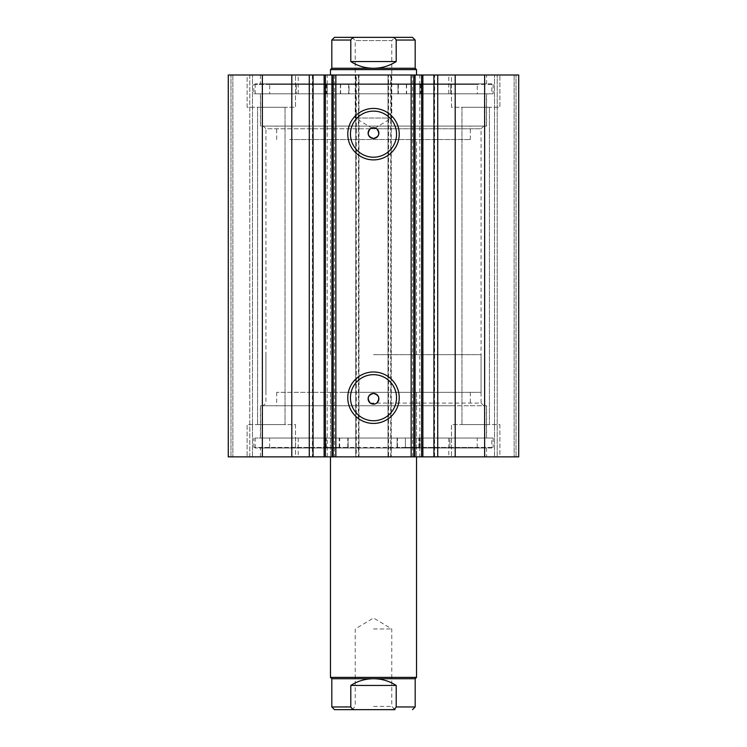<?xml version="1.0" encoding="UTF-8"?>
<svg xmlns="http://www.w3.org/2000/svg" width="747" height="747" viewBox="0 0 747 747"><rect width="100%" height="100%" fill="white"/><g stroke="black" fill="none" stroke-linecap="round" stroke-linejoin="round"><path stroke-width="0.56" stroke-dasharray="3.73 2.8" d="M334.46 74.999L334.46 456.865L324.123 456.865L324.123 74.999L334.46 74.999L324.319 74.999M312.405 456.865L313.068 456.865L312.405 456.865L312.405 74.999L313.068 74.999L312.405 74.999M412.54 456.865L412.54 74.999L422.681 74.999L422.877 456.865L412.54 456.865L419.795 456.865L419.795 74.999M434.595 74.999L433.932 74.999L434.595 74.999L434.595 456.865L433.932 456.865L434.595 456.865M422.681 74.999L412.54 74.999M370.269 403.081L481.068 403.081L483.757 405.77L263.243 405.77L483.757 405.77M376.731 403.081L481.068 403.081L481.068 128.783L265.932 128.783L265.932 403.081L263.243 405.77M370.269 128.783L265.932 128.783L263.243 126.094L483.757 126.094L263.243 126.094M376.731 128.783L481.068 128.783L483.757 126.094M373.5 374.667A23.036 23.036 0 0 0 350.464 397.703A23.036 23.036 0 0 0 373.5 420.738A23.036 23.036 0 0 0 396.536 397.703A23.036 23.036 0 0 0 373.5 374.667M373.5 111.126A23.036 23.036 0 0 0 350.464 134.161A23.036 23.036 0 0 0 373.5 157.197A23.036 23.036 0 0 0 396.536 134.161A23.036 23.036 0 0 0 373.5 111.126M486.577 438.041L260.423 438.041L486.577 438.041L486.577 405.77L260.423 405.77L486.577 405.77M260.423 438.041L260.423 405.77M491.825 447.995L255.175 447.995L491.825 447.995L491.825 438.041L255.175 438.041L491.825 438.041M255.175 447.995L255.175 438.041M486.577 456.865L260.423 456.865L486.577 456.865L486.577 447.995L260.423 447.995L486.577 447.995M260.423 456.865L260.423 447.995M486.577 93.823L260.423 93.823L486.577 93.823L486.577 126.094L260.423 126.094L486.577 126.094M260.423 93.823L260.423 126.094M491.825 83.869L255.175 83.869L491.825 83.869L491.825 93.823L255.175 93.823L491.825 93.823M255.175 83.869L255.175 93.823M486.577 74.999L260.423 74.999L486.577 74.999L486.577 83.869L260.423 83.869L486.577 83.869M260.423 74.999L260.423 83.869M451.487 107.269L451.487 74.999L499.892 74.999L451.487 74.999L499.892 74.999L451.487 74.999L451.487 107.269L499.892 107.269L499.892 74.999L499.892 107.269L451.487 107.269M247.108 107.269L247.108 74.999L295.513 74.999L247.108 74.999L295.513 74.999L247.108 74.999L247.108 107.269L295.513 107.269L295.513 74.999L295.513 107.269L247.108 107.269M499.892 424.595L499.892 456.865L451.487 456.865L499.892 456.865L451.487 456.865L499.892 456.865L499.892 424.595L451.487 424.595L451.487 456.865L451.487 424.595L499.892 424.595M295.513 424.595L295.513 456.865L247.108 456.865L295.513 456.865L247.108 456.865L295.513 456.865L295.513 424.595L247.108 424.595L247.108 456.865L247.108 424.595L295.513 424.595M285.027 107.269L285.027 424.595L257.594 424.595L285.027 424.595L257.594 424.595L285.027 424.595L285.027 107.269L257.594 107.269L257.594 424.595L257.594 107.269L285.027 107.269M489.406 107.269L489.406 424.595L461.973 424.595L489.406 424.595L461.973 424.595L489.406 424.595L489.406 107.269L461.973 107.269L461.973 424.595L461.973 107.269L489.406 107.269M334.46 456.865L324.319 456.865M356.291 74.999L228.283 74.999L228.283 456.865L358.98 456.865L358.98 74.999L355.749 74.999L355.749 456.865L358.98 456.865L358.98 74.999L356.291 74.999L356.291 456.865M249.797 456.865L232.859 456.865L252.486 456.865L249.797 456.865L249.797 74.999L230.972 74.999L252.486 74.999L249.797 74.999L249.797 456.865M358.439 74.999L355.749 74.999L355.749 456.865L358.439 456.865L358.439 74.999L388.561 74.999L388.561 456.865L358.439 456.865M388.561 456.865L391.251 456.865L391.251 74.999L388.02 74.999L388.02 456.865L391.251 456.865L391.251 74.999L388.561 74.999M388.02 456.865L518.717 456.865L514.141 456.865L518.717 456.865L518.717 74.999L388.02 74.999L388.02 456.865M497.203 456.865L514.141 456.865L494.514 456.865L497.203 456.865L497.203 74.999L514.141 74.999L494.514 74.999L497.203 74.999L497.203 456.865M419.795 456.865L422.681 456.865M228.283 74.999L230.972 74.999L228.283 74.999L228.283 456.865L228.283 74.999M262.365 74.999L262.365 456.865M484.635 456.865L484.635 74.999M413.838 456.865L413.838 74.999M333.162 74.999L333.162 456.865M232.859 74.999L232.859 456.865L232.859 74.999M252.486 456.865L252.486 74.999L252.486 456.865M514.141 74.999L514.141 456.865L514.141 74.999M494.514 456.865L494.514 74.999L494.514 456.865M375.274 403.856L374.415 404.08M327.205 456.865L327.205 74.999M331.817 706.961L350.801 706.961C351.865 709.015 353.667 709.911 356.226 709.65L390.774 709.65C393.314 709.921 395.126 709.024 396.199 706.961L415.183 706.961M373.5 706.419L391.783 706.419L373.5 706.419M373.5 628.974L391.783 628.974L373.5 628.974M415.183 678.724L331.817 678.724M416.527 677.38L330.473 677.38M373.5 392.324L481.068 392.324L373.5 392.324M351.986 37.35L395.014 37.35L391.783 40.581L355.217 40.581L391.783 40.581L391.783 118.026L355.217 118.026L391.783 118.026L373.5 129.016L355.217 118.026L355.217 40.581L351.986 37.35M415.183 68.276L331.817 68.276M416.527 69.62L330.473 69.62M373.5 354.676L481.068 354.676L373.5 354.676M331.817 40.039L350.801 40.039L350.801 61.553C357.72 65.979 365.283 68.22 373.5 68.276C381.717 68.22 389.28 65.979 396.199 61.553L396.199 40.039L415.183 40.039M350.801 40.039C351.865 37.985 353.667 37.089 356.226 37.35L390.774 37.35C393.314 37.079 395.126 37.976 396.199 40.039M350.801 61.553L396.199 61.553M356.226 37.35L334.507 37.35M412.493 37.35L390.774 37.35M350.801 706.961L350.801 685.447C357.72 681.021 365.283 678.78 373.5 678.724C381.717 678.78 389.28 681.021 396.199 685.447L396.199 706.961M350.801 685.447L396.199 685.447M356.226 709.65L390.774 709.65M253.831 84.411L349.045 84.411L349.045 93.823L477.305 93.823L450.674 93.823L450.674 84.411L397.955 84.411L493.169 84.411L253.831 84.411L253.831 93.823L349.026 93.823L349.026 84.411L296.344 84.411L296.326 93.823L296.344 84.411L269.695 84.411L269.695 93.823M340.641 84.411L327.195 84.411L340.641 84.411L340.641 93.823L327.195 93.823L340.641 93.823M327.195 84.411L327.195 93.823M419.805 84.411L406.359 84.411L419.805 84.411L419.805 93.823L406.359 93.823L419.805 93.823M406.359 84.411L406.359 93.823M269.695 84.411L477.305 84.411L477.305 93.823M493.169 84.411L493.169 93.823L253.831 93.823M406.601 84.411L406.601 93.823L493.169 93.823M340.399 84.411L340.399 93.823M477.305 84.411L450.674 84.411L450.656 93.823L406.601 93.823M397.955 84.411L397.974 93.823L397.955 84.411M339.203 447.453L339.203 438.041L493.169 438.041L405.397 438.041L405.397 447.453L418.843 447.453L397.068 447.453L449.862 447.453L449.881 438.041L269.63 438.041L295.551 438.041L295.551 447.453L348.167 447.453L253.831 447.453L493.169 447.453L405.397 447.453L405.406 438.041L449.881 438.041L449.862 447.453L477.24 447.453L295.551 447.453M339.68 438.041L326.234 438.041L339.68 438.041L339.68 447.453L326.234 447.453L339.68 447.453M493.169 438.041L493.169 447.453M253.831 447.453L253.84 438.041M295.551 438.041L339.203 438.041M348.167 447.453L348.139 438.041L348.167 447.453M418.843 447.453L418.843 438.041M295.56 447.453L295.56 438.041M442.429 392.324L276.689 392.324L442.429 392.324M442.429 405.77L276.689 405.77L442.429 405.77M342.864 456.865L416.527 456.865L342.864 456.865M342.864 392.324L416.527 392.324L342.864 392.324M427.116 438.041L298.202 438.041L427.116 438.041M427.116 456.865L298.202 456.865L427.116 456.865M453.924 405.77L260.554 405.77L453.924 405.77M453.924 438.041L260.554 438.041L453.924 438.041M289.612 139.54L470.311 139.54L289.612 139.54M289.612 126.094L470.311 126.094L289.612 126.094M410.785 74.999L330.473 74.999L410.785 74.999M410.785 139.54L330.473 139.54L410.785 139.54M308.259 93.823L448.798 93.823L308.259 93.823M308.259 74.999L448.798 74.999L308.259 74.999M275.634 126.094L486.446 126.094L275.634 126.094M275.634 93.823L486.446 93.823L275.634 93.823M390.709 456.865L390.709 74.999M230.972 456.865L230.972 74.999L230.972 456.865M516.028 456.865L516.028 74.999L516.028 456.865M398.338 84.411L398.338 93.823M420.3 84.411L420.3 93.823M421 84.411L421 93.823M326.7 84.411L326.7 93.823M348.662 84.411L348.662 93.823M326 84.411L326 93.823M397.087 447.453L397.087 438.041L397.068 447.453M347.785 447.453L347.785 438.041M325.925 447.453L325.925 438.041M325.225 447.453L325.225 438.041M419.525 447.453L419.525 438.041M397.46 447.453L397.46 438.041M420.216 447.453L420.216 438.041M351.986 709.65L355.217 706.419L355.217 628.974L373.5 617.984L391.783 628.974L391.783 706.419L395.014 709.65M330.473 392.324L330.473 456.865L330.473 392.324M481.068 392.324L481.068 354.676M416.527 354.676L416.527 139.54M330.473 354.676L330.473 139.54M265.932 392.324L265.932 354.676M416.527 392.324L416.527 456.865L416.527 392.324M326.234 447.453L326.234 438.041M477.24 447.453L477.24 438.041M269.63 447.453L269.63 438.041M276.689 392.324L276.689 405.77M298.202 438.041L298.202 456.865M260.554 405.77L260.554 438.041M486.446 405.77L486.446 438.041M448.798 438.041L448.798 456.865M470.311 392.324L470.311 405.77M470.311 139.54L470.311 126.094M448.798 93.823L448.798 74.999M486.446 126.094L486.446 93.823M260.554 126.094L260.554 93.823M298.202 93.823L298.202 74.999M276.689 139.54L276.689 126.094"/><path stroke-width="1.12" d="M291.797 456.865L291.797 74.999L228.283 74.999L228.283 456.865L324.123 456.865L324.123 74.999L335.851 74.999L335.851 456.865L331.92 456.865L331.92 74.999M313.068 456.865L313.068 74.999L324.123 74.999M484.635 74.999L484.635 456.865L518.717 456.865L518.717 74.999L518.717 456.865L518.717 74.999L415.08 74.999L415.08 456.865L335.851 456.865M484.635 456.865L415.08 456.865M373.5 159.886A25.725 25.725 0 0 1 347.775 134.161A25.725 25.725 0 0 1 373.5 108.436A25.725 25.725 0 0 1 399.225 134.161A25.725 25.725 0 0 1 373.5 159.886M373.5 111.126A23.036 23.036 0 0 0 350.464 134.161A23.036 23.036 0 0 0 373.5 157.197A23.036 23.036 0 0 0 396.536 134.161A23.036 23.036 0 0 0 373.5 111.126M373.5 423.428A25.725 25.725 0 0 1 347.775 397.703A25.725 25.725 0 0 1 373.5 371.978A25.725 25.725 0 0 1 399.225 397.703A25.725 25.725 0 0 1 373.5 423.428M373.5 374.667A23.036 23.036 0 0 0 350.464 397.703A23.036 23.036 0 0 0 373.5 420.738A23.036 23.036 0 0 0 396.536 397.703A23.036 23.036 0 0 0 373.5 374.667M374.415 404.08L370.269 403.081C366.786 398.338 367.869 395.107 373.5 393.398A5.378 5.378 0 0 0 368.122 398.777A5.378 5.378 0 0 0 373.5 404.155A5.378 5.378 0 0 0 378.878 398.777A5.378 5.378 0 0 0 373.5 393.398C379.131 395.107 380.214 398.338 376.731 403.081L375.274 403.856M370.269 128.783C366.786 133.526 367.86 136.748 373.5 138.466C379.131 136.757 380.214 133.526 376.731 128.783L373.5 127.709A5.378 5.378 0 0 0 368.122 133.087A5.378 5.378 0 0 0 373.5 138.466A5.378 5.378 0 0 0 378.878 133.087A5.378 5.378 0 0 0 373.5 127.709L370.269 128.783M325.365 74.999L325.365 456.865L331.92 456.865M325.365 456.865L324.123 456.865M411.149 456.865L411.149 74.999L335.851 74.999M411.149 74.999L415.08 74.999M291.797 74.999L313.068 74.999M262.365 456.865L262.365 74.999M413.838 74.999L413.838 456.865M333.162 456.865L333.162 74.999M433.932 456.865L433.932 74.999M395.014 709.65L334.507 709.65L395.014 709.65M331.817 678.724L415.183 678.724L416.527 677.38L330.473 677.38L331.817 678.724L331.817 706.961L334.507 709.65M395.014 37.35L351.986 37.35M330.473 69.62L331.817 68.276L415.183 68.276L416.527 69.62L330.473 69.62L330.473 74.999M350.801 40.039L331.817 40.039L334.507 37.35L356.226 37.35C353.686 37.079 351.874 37.976 350.801 40.039L350.801 61.553C357.72 65.979 365.283 68.22 373.5 68.276C381.717 68.22 389.28 65.979 396.199 61.553L396.199 40.039C395.135 37.985 393.333 37.089 390.774 37.35L412.493 37.35L415.183 40.039L396.199 40.039M356.226 37.35L390.774 37.35M350.801 61.553L396.199 61.553M356.226 709.65C353.686 709.921 351.874 709.024 350.801 706.961L350.801 685.447C357.72 681.021 365.283 678.78 373.5 678.724C381.717 678.78 389.28 681.021 396.199 685.447L396.199 706.961C395.135 709.015 393.333 709.911 390.774 709.65M350.801 685.447L396.199 685.447M455.203 456.865L455.203 74.999M437.723 456.865L437.723 74.999M421.635 456.865L421.635 74.999M309.277 456.865L309.277 74.999M350.801 706.961L331.817 706.961M415.183 678.724L415.183 706.961L396.199 706.961M422.877 456.865L422.877 74.999M330.473 456.865L330.473 677.38M416.527 74.999L416.527 69.62M331.817 68.276L331.817 40.039M415.183 68.276L415.183 40.039M416.527 456.865L416.527 677.38M415.183 706.961L412.493 709.65"/></g></svg>
